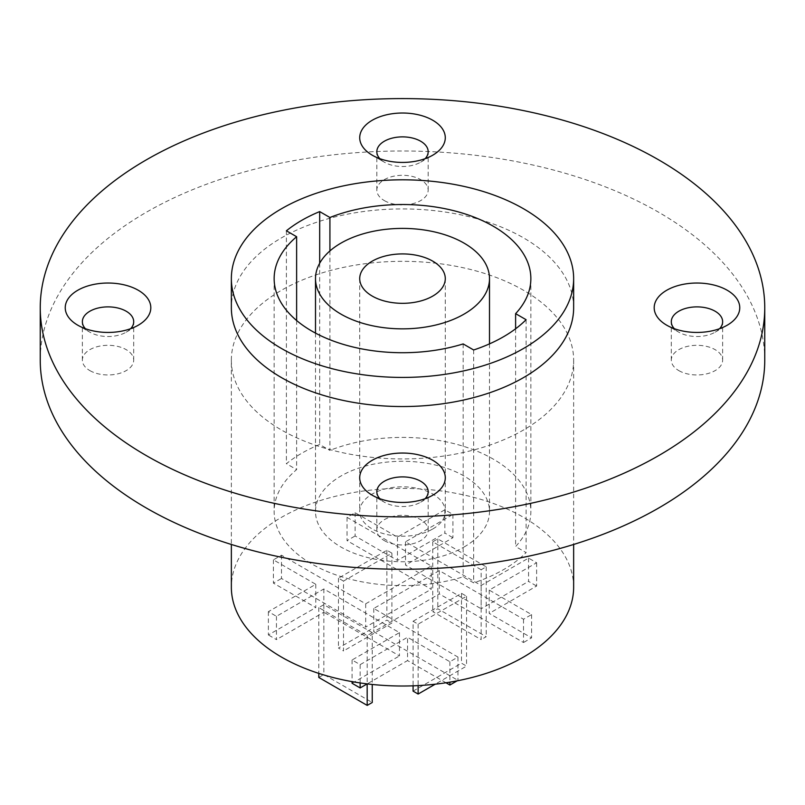 <?xml version="1.0" encoding="UTF-8"?>
<svg xmlns="http://www.w3.org/2000/svg" width="805" height="805" viewBox="0 0 805 805"><rect width="100%" height="100%" fill="white"/><g stroke="black" fill="none" stroke-linecap="round" stroke-linejoin="round"><path stroke-width="0.6" stroke-dasharray="4.03 3.02" d="M573.643 587.207A171.143 98.804 0 0 0 467.997 495.92A171.143 98.804 0 0 0 281.488 517.343A171.143 98.804 180 0 0 231.357 587.207M372.242 632.619L367.201 635.537L318.8 607.584L323.841 604.676L372.242 632.619L372.242 684.461M413.086 621.269L461.496 593.325L466.538 596.233L418.127 624.177L413.086 621.269L413.086 685.83M343.504 581.099L338.462 578.181L386.873 550.238L391.914 553.146L343.504 581.099L343.504 650.963L338.462 648.055L386.873 620.102L391.914 623.02L343.504 650.963M481.159 569.739L432.758 541.795L437.799 538.887L486.2 566.831L481.159 569.739L481.159 639.613L432.758 611.659L437.799 608.751L486.2 636.695L481.159 639.613M439.309 570.614L373.762 608.459L457.965 657.071L449.894 661.73L407.541 637.278L360.147 664.648L352.077 659.989L399.471 632.619L323.841 588.958L276.447 616.318L268.377 611.659L315.771 584.299L273.418 559.847L281.488 555.188L365.691 603.8L431.239 565.955L347.036 517.343L355.106 512.684L397.459 537.136L444.853 509.776L452.923 514.425L405.529 541.795L481.159 585.466L528.553 558.096L536.623 562.755L489.229 590.115L531.582 614.577L523.512 619.226L439.309 570.614L439.309 593.909L373.762 631.754L457.965 680.366L457.129 680.849M231.357 360.137A171.143 98.804 180 0 0 337.003 451.424A171.143 98.804 180 0 0 523.512 430.001A171.143 98.804 0 0 0 573.643 360.137A171.143 98.804 0 0 0 467.997 268.85A171.143 98.804 0 0 0 281.488 290.263A171.143 98.804 180 0 0 231.357 360.137L231.357 544.462M764.75 360.137A362.25 209.139 0 0 0 541.131 166.917A362.25 209.139 0 0 0 146.349 212.248A362.25 209.139 180 0 0 40.25 360.137M678.816 370.612A25.669 14.822 0 0 0 706.79 373.832A25.669 14.822 0 0 0 722.638 360.137A25.669 14.822 0 0 0 715.122 349.652A25.669 14.822 0 0 0 687.148 346.442A25.669 14.822 0 0 0 671.3 360.137A25.669 14.822 0 0 0 678.816 370.612M384.347 540.628A25.669 14.822 0 0 0 412.321 543.838A25.669 14.822 0 0 0 428.169 530.143A25.669 14.822 0 0 0 420.653 519.668A25.669 14.822 0 0 0 392.679 516.458A25.669 14.822 0 0 0 376.831 530.143A25.669 14.822 0 0 0 384.347 540.628M89.878 370.612A25.669 14.822 0 0 0 117.852 373.832A25.669 14.822 0 0 0 133.7 360.137A25.669 14.822 0 0 0 126.184 349.652A25.669 14.822 0 0 0 98.21 346.442A25.669 14.822 0 0 0 82.362 360.137A25.669 14.822 0 0 0 89.878 370.612M384.347 200.606A25.669 14.822 0 0 0 412.321 203.816A25.669 14.822 0 0 0 428.169 190.121A25.669 14.822 0 0 0 420.653 179.646A25.669 14.822 0 0 0 392.679 176.436A25.669 14.822 0 0 0 376.831 190.121A25.669 14.822 0 0 0 384.347 200.606M573.643 307.731A171.143 98.804 0 0 0 467.997 216.444A171.143 98.804 0 0 0 281.488 237.867A171.143 98.804 180 0 0 231.357 307.731M329.919 250.929L329.919 450.398L319.676 444.481A142.616 82.341 0 0 0 286.399 463.7L296.632 469.607A128.357 74.11 0 0 0 274.143 511.517A128.357 74.11 0 0 0 463.167 576.823L473.662 582.88A142.616 82.341 0 0 0 526.098 552.602L515.613 546.545A128.357 74.11 0 0 0 530.857 511.517A128.357 74.11 0 0 0 462.332 445.95A128.357 74.11 0 0 0 329.919 450.398M319.676 263.255L319.676 444.481M515.613 328.772L515.613 546.545M296.632 320.531L296.632 469.607M463.167 343.926L463.167 576.823M526.098 319.706L526.098 552.602M473.662 349.984L473.662 582.88M464.012 547.038A87 50.232 0 0 0 489.5 511.517A87 50.232 0 0 0 435.797 465.109A87 50.232 0 0 0 340.988 475.997A87 50.232 180 0 0 315.5 511.517A87 50.232 180 0 0 369.203 557.925A87 50.232 180 0 0 464.012 547.038M432.758 528.986A42.786 24.703 0 0 0 445.286 511.517A42.786 24.703 0 0 0 418.872 488.695A42.786 24.703 0 0 0 372.242 494.049A42.786 24.703 180 0 0 359.714 511.517A42.786 24.703 180 0 0 386.128 534.339A42.786 24.703 180 0 0 432.758 528.986M286.399 230.804L286.399 463.7M719.61 328.692A25.669 14.822 180 0 1 715.122 332.183A25.669 14.822 180 0 1 678.816 332.183L666.721 325.2L678.816 332.183A25.669 14.822 180 0 1 674.328 328.692M425.141 498.708A25.669 14.822 180 0 1 420.653 502.199A25.669 14.822 180 0 1 384.347 502.199L372.242 495.216L384.347 502.199A25.669 14.822 180 0 1 379.859 498.708M130.672 328.692A25.669 14.822 180 0 1 126.184 332.183A25.669 14.822 180 0 1 89.878 332.183L77.773 325.2L89.878 332.183A25.669 14.822 180 0 1 85.39 328.692M372.242 155.194L384.347 162.177A25.669 14.822 180 0 1 379.859 158.686M425.141 158.686A25.669 14.822 180 0 1 420.653 162.177A25.669 14.822 180 0 1 384.347 162.177L372.242 155.184M367.201 635.537L367.201 683.888L407.541 660.573L407.541 637.278M323.841 604.676L323.841 674.54L372.242 702.493M318.8 607.584L318.8 673.393M318.8 677.458L323.841 674.54M413.086 691.133L461.496 663.189L466.538 666.097L435.193 684.2M461.496 593.325L461.496 663.189M418.127 624.177L418.127 685.598M466.538 596.233L466.538 666.097M338.462 578.181L338.462 648.055M391.914 553.146L391.914 623.02M386.873 550.238L386.873 620.102M432.758 541.795L432.758 611.659M486.2 566.831L486.2 636.695M437.799 538.887L437.799 608.751M373.762 608.459L373.762 631.754M523.512 619.226L523.512 642.521L439.309 593.909M531.582 614.577L531.582 637.862L523.512 642.521M489.229 590.115L489.229 613.41L531.582 637.862M536.623 562.755L536.623 586.04L489.229 613.41M528.553 558.096L528.553 581.391L536.623 586.04M481.159 585.466L481.159 608.751L528.553 581.391M405.529 541.795L405.529 565.08L481.159 608.751M452.923 514.425L452.923 537.72L405.529 565.08M444.853 509.776L444.853 533.061L452.923 537.72M397.459 537.136L397.459 560.431L444.853 533.061M355.106 512.684L355.106 535.969L397.459 560.431M347.036 517.343L347.036 540.628L355.106 535.969M431.239 565.955L431.239 589.25L347.036 540.628M365.691 603.8L365.691 627.095L431.239 589.25M281.488 555.188L281.488 578.473L365.691 627.095M273.418 559.847L273.418 583.132L281.488 578.473M315.771 584.299L315.771 607.584L273.418 583.132M268.377 611.659L268.377 634.954L315.771 607.584M276.447 616.318L276.447 639.613L268.377 634.954M323.841 588.958L323.841 612.243L276.447 639.613M399.471 632.619L399.471 655.914L323.841 612.243M352.077 659.989L352.077 681.634M352.077 683.274L399.471 655.914M360.147 664.648L360.147 682.942M449.894 661.73L449.894 682.147M446 682.771L407.541 660.573M457.965 657.071L457.965 680.366M573.643 360.137L573.643 544.462M530.857 278.621L530.857 511.517M274.143 278.621L274.143 511.517M489.5 343.866L489.5 511.517M315.5 333.109L315.5 511.517M445.286 278.621L445.286 511.517M359.714 278.621L359.714 511.517M715.122 332.183L727.227 325.2M671.3 360.137L671.3 321.708M722.638 360.137L722.638 321.708M420.653 502.199L432.758 495.216M376.831 530.143L376.831 491.714M428.169 530.143L428.169 491.714M126.184 332.183L138.279 325.2M133.7 360.137L133.7 321.708M82.362 360.137L82.362 321.708M420.653 162.177L432.758 155.184M428.169 190.121L428.169 151.692M376.831 190.121L376.831 151.692"/><path stroke-width="1.21" d="M231.357 544.462L231.357 587.207A171.143 98.804 180 0 0 337.003 678.494A171.143 98.804 180 0 0 523.512 657.071A171.143 98.804 0 0 0 573.643 587.207L573.643 544.462M658.651 508.025A362.25 209.139 0 0 0 764.75 360.137L764.75 307.731A362.25 209.139 0 0 0 541.131 114.511A362.25 209.139 0 0 0 146.349 159.843A362.25 209.139 180 0 0 40.25 307.731L40.25 360.137A362.25 209.139 180 0 0 263.869 553.357A362.25 209.139 180 0 0 658.651 508.025M40.25 307.731A362.25 209.139 180 0 0 263.869 500.962A362.25 209.139 180 0 0 658.651 455.62A362.25 209.139 0 0 0 764.75 307.731M523.512 377.605A171.143 98.804 0 0 0 573.643 307.731L573.643 278.621A171.143 98.804 0 0 0 467.997 187.334A171.143 98.804 0 0 0 281.488 208.757A171.143 98.804 180 0 0 231.357 278.621L231.357 307.731A171.143 98.804 180 0 0 337.003 399.018A171.143 98.804 180 0 0 523.512 377.605M727.227 290.263A42.786 24.703 180 0 1 727.227 325.2A42.786 24.703 180 0 1 666.721 325.2L666.721 325.2A42.786 24.703 180 0 1 666.721 290.263A42.786 24.703 180 0 1 727.227 290.263M432.758 460.279A42.786 24.703 180 0 1 432.758 495.216A42.786 24.703 180 0 1 372.242 495.216L372.242 495.216A42.786 24.703 180 0 1 372.242 460.279A42.786 24.703 180 0 1 432.758 460.279M77.773 325.2L77.773 325.2A42.786 24.703 180 0 1 77.773 290.263A42.786 24.703 180 0 1 138.279 290.263A42.786 24.703 180 0 1 138.279 325.2A42.786 24.703 180 0 1 77.773 325.2M372.242 155.194A42.786 24.703 180 0 1 372.242 155.184A42.786 24.703 180 0 1 372.242 120.257A42.786 24.703 180 0 1 432.758 120.257A42.786 24.703 180 0 1 432.758 155.184A42.786 24.703 180 0 1 372.242 155.194M231.357 278.621A171.143 98.804 180 0 0 337.003 369.908A171.143 98.804 180 0 0 523.512 348.485A171.143 98.804 0 0 0 573.643 278.621M296.632 236.72A128.357 74.11 180 0 0 274.143 278.621A128.357 74.11 180 0 0 463.167 343.926L473.662 349.984A142.616 82.341 0 0 0 526.098 319.706L515.613 313.648A128.357 74.11 180 0 0 530.857 278.621A128.357 74.11 180 0 0 462.332 213.063A128.357 74.11 180 0 0 329.919 217.501L319.676 211.594A142.616 82.341 0 0 0 286.399 230.804L296.632 236.72L296.632 320.531M329.919 217.501L329.919 250.929M319.676 211.594L319.676 263.255M515.613 313.648L515.613 328.772M315.5 278.621A87 50.232 180 0 0 369.203 325.029A87 50.232 180 0 0 464.012 314.141A87 50.232 0 0 0 489.5 278.621A87 50.232 0 0 0 435.797 232.222A87 50.232 0 0 0 340.988 243.11A87 50.232 180 0 0 315.5 278.621L315.5 333.109M432.758 296.089A42.786 24.703 0 0 0 445.286 278.621A42.786 24.703 0 0 0 418.872 255.799A42.786 24.703 0 0 0 372.242 261.152A42.786 24.703 180 0 0 359.714 278.621A42.786 24.703 180 0 0 386.128 301.442A42.786 24.703 180 0 0 432.758 296.089M674.328 328.692A25.669 14.822 180 0 1 671.3 321.708A25.669 14.822 180 0 1 687.148 308.013A25.669 14.822 180 0 1 715.122 311.223A25.669 14.822 180 0 1 722.638 321.708A25.669 14.822 180 0 1 719.61 328.692M379.859 498.708A25.669 14.822 180 0 1 376.831 491.714A25.669 14.822 180 0 1 392.679 478.029A25.669 14.822 180 0 1 420.653 481.239A25.669 14.822 180 0 1 428.169 491.714A25.669 14.822 180 0 1 425.141 498.708M85.39 328.692A25.669 14.822 180 0 1 82.362 321.708A25.669 14.822 180 0 1 98.21 308.013A25.669 14.822 180 0 1 126.184 311.223A25.669 14.822 180 0 1 133.7 321.708A25.669 14.822 180 0 1 130.672 328.692M379.859 158.686A25.669 14.822 180 0 1 376.831 151.692A25.669 14.822 180 0 1 392.679 138.007A25.669 14.822 180 0 1 420.653 141.217A25.669 14.822 180 0 1 428.169 151.692A25.669 14.822 180 0 1 425.141 158.686M372.242 684.461L372.242 702.493L367.201 705.401L318.8 677.458L318.8 673.393M360.147 682.942L360.147 687.933L367.161 683.888L367.201 705.401M435.193 684.2L418.127 694.051L413.086 691.133L413.086 685.83M418.127 685.598L418.127 694.051M352.077 681.634L352.077 683.274L360.147 687.933M449.894 682.147L449.894 685.025L446 682.771M457.129 680.849L449.894 685.025M489.5 278.621L489.5 343.866"/></g></svg>
